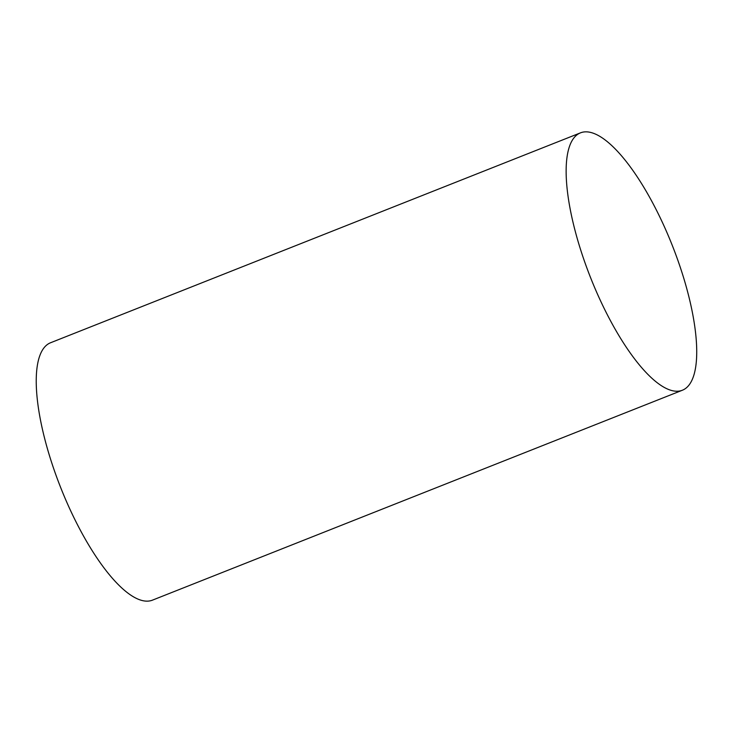 <?xml version="1.0" encoding="UTF-8"?>
<svg xmlns="http://www.w3.org/2000/svg" width="733" height="733" viewBox="0 0 733 733"><rect width="100%" height="100%" fill="white"/><g stroke="black" fill="none" stroke-linecap="round" stroke-linejoin="round"><path stroke-width="1.1" d="M591.137 279.062A138.409 43.916 68.4 0 0 682.405 390.222A138.409 43.916 68.4 0 0 672.262 245.363A138.409 43.916 68.4 0 0 580.463 132.856A138.409 43.916 68.4 0 0 591.137 279.062M580.463 132.856L50.55 342.76A138.409 43.916 68.4 0 0 61.233 488.966A138.409 43.916 68.4 0 0 152.501 600.135L682.405 390.222"/></g></svg>
